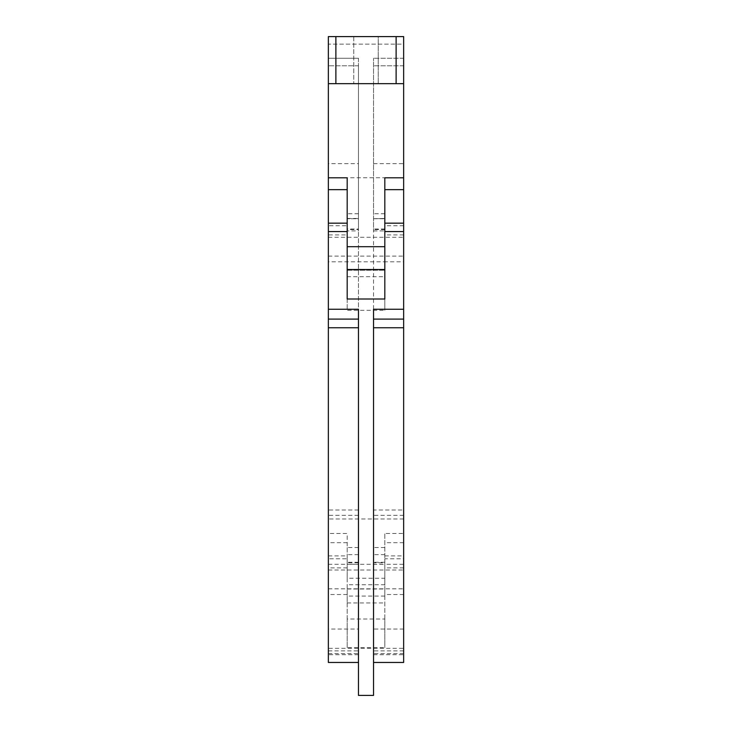 <?xml version="1.0" encoding="UTF-8"?>
<svg xmlns="http://www.w3.org/2000/svg" width="732" height="732" viewBox="0 0 732 732"><rect width="100%" height="100%" fill="white"/><g stroke="black" fill="none" stroke-linecap="round" stroke-linejoin="round"><path stroke-width="0.55" stroke-dasharray="3.66 2.75" d="M403.643 662.46L403.643 555.89L403.643 564.299L384.822 564.299L384.822 578.234L347.178 578.234L347.178 533.509L328.357 533.509L328.357 542.696L328.357 163.657L358.47 163.657L358.47 564.235L358.47 65.779L358.47 218.749L347.178 218.703L358.47 218.749M358.47 515.328L328.357 515.328L328.357 163.657M328.357 533.509L328.357 177.775L403.643 177.775L403.643 533.509L384.822 533.509L384.822 595.345L384.822 558.772L403.643 558.772L403.643 567.876L403.643 36.6L403.643 44.13L328.357 44.13L328.357 36.6L403.643 36.6L328.357 36.6L328.357 44.13L403.643 44.13L403.643 36.6L328.357 36.6L328.357 83.658L335.887 83.658L335.887 36.6M403.643 83.658L335.887 83.658M366 83.658L353.766 83.658L366 83.658M347.178 647.619L347.178 619.016L384.822 619.016L384.822 647.619L347.178 647.619L347.178 578.234M384.822 619.016L384.822 588.995L347.178 588.995L347.178 602.948L347.178 558.772L347.178 564.235L358.47 564.235M347.178 619.016L347.178 588.995M384.822 299.013L384.822 310.313L347.178 310.313L347.178 299.013M347.178 270.19L347.178 276.723L384.822 276.723L384.822 270.19L347.178 270.227L347.178 223.169L347.178 310.313M384.822 276.723L384.822 310.313M358.47 309.261L358.47 662.46L358.47 629.044L328.357 629.044L328.357 654.692L328.357 555.89L328.357 648.342L403.643 648.342L403.643 564.299M328.357 650.876L358.47 650.876L358.47 695.4M373.53 309.261L373.53 695.4M403.643 629.044L373.53 629.044M328.357 662.46L328.357 629.044M358.47 650.876L358.47 629.044M328.357 177.775L328.357 234.926L347.178 234.926L347.178 276.723M403.643 579.424L403.643 570.008L403.643 579.424M403.643 246.693L403.643 256.108L403.643 246.693M403.643 177.775L403.643 648.342M328.357 579.424L328.357 570.008L328.357 579.424M328.357 246.693L328.357 256.108L328.357 246.693M384.822 270.19L384.822 261.818L328.357 261.818L328.357 234.926M328.357 261.818L328.357 648.342M384.822 588.995L384.822 647.619M403.643 234.926L384.822 234.926L384.822 261.818L403.643 261.818M328.357 564.299L384.822 564.299L384.822 584.767L347.178 584.767M384.822 578.234L384.822 584.767M358.47 547.554L347.178 547.554L347.178 533.509M347.178 547.554L347.178 564.235M358.47 213.735L347.178 213.735L347.178 177.812M347.178 213.735L347.178 218.749M347.178 229.025L347.178 230.9L358.47 230.9L358.47 229.025L347.178 229.025L347.178 218.703M347.178 230.9L347.178 225.74L328.357 225.74M347.178 234.926L347.178 225.74M384.822 562.268L373.53 562.268L373.53 564.235L384.822 564.235L384.822 533.509M384.822 558.772L384.822 562.771L373.53 562.771L373.53 58.249L373.53 218.749L384.822 218.456L373.53 218.703M384.822 564.235L384.822 562.771M384.822 177.812L384.822 218.703M384.822 234.926L384.822 225.74L384.822 229.574L373.53 229.574L373.53 230.9L384.822 230.9L384.822 229.574M384.822 218.456L384.822 230.9M403.643 533.509L403.643 58.249L403.643 510.003L373.53 510.003M378.234 36.6L353.766 36.6L378.234 36.6L353.766 36.6L378.234 36.6L378.234 83.658L378.234 36.6M328.357 515.328L328.357 558.772L347.178 558.772M328.357 558.772L328.357 83.658M347.178 567.876L328.357 567.876M403.643 567.876L384.822 567.876M403.643 558.772L403.643 510.003M403.643 542.696L384.822 542.696M403.643 225.74L384.822 225.74M403.643 518.97L328.357 518.97M347.178 542.696L328.357 542.696M403.643 58.249L373.53 58.249L403.643 58.249M358.47 163.657L358.47 229.574L347.178 229.574M358.47 230.9L358.47 229.574M358.47 229.025L358.47 218.703M358.47 58.249L358.47 65.779L358.47 58.249L328.357 58.249L358.47 58.249M384.822 229.025L373.53 229.025L373.53 218.456M373.53 229.025L373.53 230.9M384.822 547.554L373.53 547.554L373.53 229.574M373.53 547.554L373.53 562.268M373.53 564.235L373.53 562.771M358.47 510.003L328.357 510.003M358.47 65.779L328.357 65.779L358.47 65.779M396.113 83.658L396.113 36.6M328.357 653.566L358.47 653.566M403.643 650.876L373.53 650.876M403.643 653.566L373.53 653.566M403.643 594.54L384.822 594.54M347.178 594.54L328.357 594.54M384.822 596.058L347.178 596.058M403.643 65.779L373.53 65.779L403.643 65.779M403.643 515.328L373.53 515.328M358.47 562.771L347.178 562.771M358.47 562.268L347.178 562.268M358.47 554.664L347.178 554.664M384.822 213.735L373.53 213.735M384.822 554.664L373.53 554.664M358.47 654.692L328.357 654.692M373.53 654.692L403.643 654.692M384.822 555.89L403.643 555.89M328.357 555.89L347.178 555.89M347.178 602.948L384.822 602.948M347.178 270.227L384.822 270.227M347.178 218.456L358.47 218.456M373.53 218.749L384.822 218.749M373.53 163.657L403.643 163.657M328.357 256.108L403.643 256.108M328.357 237.287L403.643 237.287M328.357 588.83L403.643 588.83M328.357 570.008L403.643 570.008M353.766 36.6L353.766 83.658L353.766 36.6"/><path stroke-width="1.1" d="M328.357 83.658L403.643 83.658L403.643 36.6L328.357 36.6L328.357 319.097L358.47 319.097M403.643 83.658L403.643 177.812L384.822 177.812L384.822 299.013L347.178 299.013L347.178 177.812L328.357 177.812M384.822 269.522L347.178 269.522M403.643 177.812L403.643 319.097L373.53 319.097M403.643 319.097L403.643 327.753L373.53 327.753M358.47 327.753L328.357 327.753L328.357 662.46L358.47 662.46M328.357 309.261L358.47 309.261L358.47 695.4L373.53 695.4L373.53 309.261L403.643 309.261M403.643 327.753L403.643 662.46L373.53 662.46M328.357 327.753L328.357 319.097M347.178 189.652L328.357 189.652M403.643 189.652L384.822 189.652M335.887 83.658L335.887 36.6M396.113 83.658L396.113 36.6M403.643 231.568L384.822 231.568M384.822 246.693L347.178 246.693M347.178 231.568L328.357 231.568M384.822 223.169L403.643 223.169M328.357 223.169L347.178 223.169"/></g></svg>
